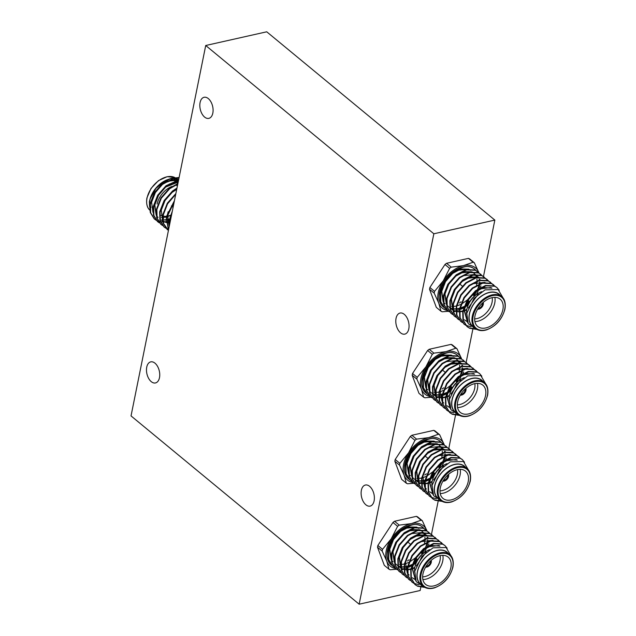<?xml version="1.0" encoding="UTF-8"?>
<svg xmlns="http://www.w3.org/2000/svg" width="636" height="636" viewBox="0 0 636 636"><rect width="100%" height="100%" fill="white"/><g stroke="black" fill="none" stroke-linecap="round" stroke-linejoin="round"><path stroke-width="0.95" d="M161.075 215.373A17.681 11.384 129.5 0 0 162.681 216.009M163.802 216.24A17.681 11.384 129.5 0 0 166.29 216.296M167.618 216.105A17.681 11.384 129.5 0 0 170.559 215.222M151.034 207.217A17.681 11.384 -50.5 0 1 150.168 206.104M149.802 205.468A17.681 11.384 -50.5 0 1 149.476 204.784M149.691 206.787A20.63 13.284 -50.5 0 1 149.85 200.475A20.63 13.284 -50.5 0 1 151.885 194.552M159.922 184.273A20.63 13.284 -50.5 0 1 168.397 179.511M171.927 213.132L169.74 220.143L169.43 225.486M172.332 211.088L169.343 219.81L169.2 226.647M174.232 201.668L166.521 217.488L168.516 230.009M174.447 200.626L166.123 217.154L168.484 230.192M175.711 194.354L167.594 203.774L163.309 214.833L163.547 223.451L168.429 230.478M175.87 193.575L167.347 203.194L162.903 214.499L163.142 223.117L167.3 229.62M176.856 188.669L172.905 191.364L164.533 200.865L160.089 212.17L160.328 220.795L164.279 227.131L165.781 228.181M176.983 188.041L172.499 191.039L164.128 200.539L159.684 211.844L159.922 220.461L163.873 226.806L165.614 227.974M177.778 184.082L169.685 188.709L161.313 198.209L156.869 209.514L157.108 218.14L161.059 224.476L162.562 225.526M177.881 183.573L169.279 188.375L160.908 197.876L156.464 209.18L156.702 217.806L160.86 224.309M178.517 180.441L166.465 186.054L158.094 195.554L153.65 206.859L153.888 215.485L157.839 221.821L159.342 222.862M178.597 180.052L166.06 185.72L157.688 195.22L153.244 206.525L153.483 215.151L157.442 221.487L159.175 222.664M165.845 228.101L167.602 228.841M167.872 228.92L168.691 229.143M179.058 177.762L163.245 183.399L154.874 192.899L150.43 204.204L150.668 212.822L154.62 219.166L156.122 220.207M156.353 220.342L158.086 221.105M158.348 221.201L160.312 221.678M160.614 221.725L162.856 221.877M164.398 221.805L165.773 221.622M166.163 221.559L167.252 221.328M167.586 221.241L169.192 220.764M169.669 220.605L170.249 220.382M179.106 177.5L171.148 178.358L162.84 183.065L154.469 192.565L150.024 203.87L150.263 212.496L154.222 218.832L155.955 220.008M149.699 200.507A20.821 13.412 -50.5 0 1 150.12 198.774M150.287 212.559L149.325 201.739L150.263 198.289A20.821 13.412 -50.5 0 1 164.557 180.966L170.265 178.684M164.859 180.807A20.821 13.412 -50.5 0 1 169.216 179.129M171.497 178.708A20.821 13.412 -50.5 0 1 177.953 179.797M149.953 199.291L155.892 188.415L165.161 180.648M172.746 178.319L178.692 179.551M173.103 207.288L171.426 205.905A4.619 2.973 -50.5 0 1 171.41 205.929M200.086 102.571A10.804 6.36 77.3 0 1 204.092 97.292A10.804 6.36 77.3 0 1 210.961 101.895A10.804 6.36 77.3 0 1 212.829 113.089A10.804 6.36 77.3 0 1 208.823 118.376A10.804 6.36 77.3 0 1 201.954 113.764A10.804 6.36 77.3 0 1 200.086 102.571M146.733 367.155A10.804 6.36 77.3 0 1 150.74 361.868A10.804 6.36 77.3 0 1 157.617 366.479A10.804 6.36 77.3 0 1 159.485 377.673A10.804 6.36 77.3 0 1 155.478 382.952A10.804 6.36 77.3 0 1 148.609 378.348A10.804 6.36 77.3 0 1 146.733 367.155M361.375 490.308A10.804 6.36 77.3 0 1 365.382 485.03A10.804 6.36 77.3 0 1 372.251 489.633A10.804 6.36 77.3 0 1 374.119 500.826A10.804 6.36 77.3 0 1 370.12 506.113A10.804 6.36 77.3 0 1 363.243 501.502A10.804 6.36 77.3 0 1 361.375 490.308M396.053 318.326A10.804 6.36 77.3 0 1 400.06 313.047A10.804 6.36 77.3 0 1 406.929 317.65A10.804 6.36 77.3 0 1 408.797 328.852A10.804 6.36 77.3 0 1 404.79 334.131A10.804 6.36 77.3 0 1 397.921 329.528A10.804 6.36 77.3 0 1 396.053 318.326M386.243 550.577A26.1 16.814 129.5 0 0 386.752 561.119L382.18 551.102A29.558 19.04 -50.5 0 1 382.339 550.22A29.558 19.04 -50.5 0 1 382.538 549.329L391.251 538.795A26.1 16.814 129.5 0 0 386.243 550.577M426.184 566.199A3.633 2.337 129.5 0 0 430.389 562.383A3.633 2.337 129.5 0 0 430.381 561.111M410.228 544.042L407.938 542.15A3.633 2.337 129.5 0 0 407.517 541.904M414.64 572.122A17.681 11.384 -50.5 0 1 414.855 567.217A17.681 11.384 -50.5 0 1 415.332 565.332A17.681 11.384 -50.5 0 1 427.472 550.625A17.681 11.384 -50.5 0 1 429.69 549.615M442.839 555.339A17.681 11.384 -50.5 0 1 442.743 560.952A17.681 11.384 -50.5 0 1 422.876 579.523M422.638 576.852A15.717 10.12 129.5 0 0 440.04 560.34A15.717 10.12 129.5 0 0 440.168 555.61M427.472 550.625L426.462 551.166A15.717 10.12 129.5 0 0 415.674 564.235L415.332 565.332M450.86 567.646A17.681 11.384 129.5 0 0 448.165 557.144A17.681 11.384 129.5 0 0 433.744 558.424A17.681 11.384 129.5 0 0 422.964 573.91A17.681 11.384 129.5 0 0 425.659 584.412A17.681 11.384 129.5 0 0 440.08 583.133A17.681 11.384 129.5 0 0 450.86 567.646M417.478 571.82A20.63 13.284 129.5 0 0 420.619 584.079L423.433 586.4A20.63 13.284 -50.5 0 1 420.293 574.141A20.63 13.284 -50.5 0 1 432.87 556.071A20.63 13.284 -50.5 0 1 449.7 554.584L446.877 552.255A20.63 13.284 129.5 0 0 430.055 553.749A20.63 13.284 129.5 0 0 417.478 571.82M392.563 566.008L388.405 559.505L388.167 550.879C390.909 539.535 397.293 531.291 407.342 526.147A24.558 15.813 129.5 0 0 389.129 544.941A24.558 15.813 129.5 0 0 391.204 564.887A24.558 15.813 129.5 0 0 391.792 565.34M428.918 543.844L428.513 545.41M416.119 562.947L412.923 565.158M411.572 565.929L408.821 567.225M407.334 567.781L405.728 568.25M403.916 568.64L403.367 568.719M394.272 567.225L392.762 566.175L388.811 559.839L388.572 551.213C390.711 534.884 411.643 519.405 421.175 526.107A24.558 15.813 129.5 0 0 407.342 526.147M395.783 568.663L391.625 562.16L391.386 553.543L395.831 542.238L404.202 532.737L414.187 527.522L423.035 527.944L425.428 529.47M397.484 569.88L395.982 568.83L392.03 562.494L391.792 553.869L396.236 542.564L404.607 533.063L414.593 527.856L423.441 528.278L426.931 530.933M399.003 571.319L394.845 564.816L394.606 556.198L399.05 544.893L407.422 535.393L417.407 530.178L426.255 530.599L429.912 533.461M400.704 572.535L399.201 571.494L395.25 565.15L395.012 556.532L399.456 545.227L407.827 535.727L417.812 530.511L426.661 530.933L430.151 533.588M402.222 573.982L398.064 567.479L397.826 558.853L402.27 547.548L410.641 538.048L420.627 532.841L429.475 533.254L433.132 536.124M403.924 575.19L402.421 574.149L398.47 567.805L398.231 559.187L402.675 547.882L411.047 538.382L421.024 533.167L429.88 533.588L433.37 536.243M405.442 576.637L401.284 570.134L401.046 561.509L405.49 550.204L413.861 540.703L423.846 535.496L432.695 535.91L436.352 538.779M407.143 577.846L405.641 576.804L401.69 570.468L401.451 561.842L405.895 550.538L414.267 541.037L424.244 535.83L433.092 536.243L436.582 538.899M408.662 579.293L404.504 572.79L404.265 564.164L408.71 552.859L417.081 543.359L427.066 538.151L435.914 538.573L439.571 541.435M410.363 580.509L408.861 579.46L404.909 573.123L404.663 564.498L409.107 553.193L417.478 543.693L427.464 538.485L436.312 538.899L439.802 541.562M411.882 581.948L407.724 575.445L407.485 566.827L411.929 555.522L420.301 546.022L430.286 540.807L439.134 541.228L441.527 542.754M419.045 584.786L413.813 583.292M413.583 583.164L412.08 582.115L408.121 575.779L407.883 567.153L412.327 555.848L420.698 546.348L430.683 541.141L439.532 541.562L443.022 544.217M424.411 587.108L417.256 585.939L414.895 584.444L410.943 578.1L410.705 569.482L415.149 558.177L423.52 548.677L433.498 543.462L442.354 543.883L444.747 545.41M424.975 587.426L417.661 586.265L415.3 584.778L411.341 578.434L411.102 569.816L415.547 558.511L423.918 549.011L433.903 543.796L442.751 544.217L444.946 545.577L447.18 548.232M448.285 553.415A20.821 13.412 129.5 0 0 431.144 552.907A20.821 13.412 129.5 0 0 417.327 571.859A20.821 13.412 129.5 0 0 422.018 585.231M451.234 556.214L446.098 547.509L433.037 547.827L421.97 556.373L414.759 571.279L416.222 581.662L423.735 586.638M425.627 567.113A4.619 2.973 129.5 0 0 431.28 562.303A4.619 2.973 129.5 0 0 431.176 560.395M425.667 567.042A4.619 2.973 129.5 0 0 431.168 562.208A4.619 2.973 129.5 0 0 431.113 560.443M403.582 464.59A26.1 16.814 129.5 0 0 404.091 475.132L399.519 465.115A29.558 19.04 -50.5 0 1 399.678 464.224A29.558 19.04 -50.5 0 1 399.877 463.334L408.59 452.808A26.1 16.814 129.5 0 0 403.582 464.59M443.523 480.212A3.633 2.337 129.5 0 0 447.728 476.396A3.633 2.337 129.5 0 0 447.72 475.124M427.567 458.055L425.277 456.163A3.633 2.337 129.5 0 0 424.856 455.917M431.979 486.135A17.681 11.384 -50.5 0 1 432.194 481.221A17.681 11.384 -50.5 0 1 432.671 479.345A17.681 11.384 -50.5 0 1 444.81 464.638A17.681 11.384 -50.5 0 1 447.029 463.628M460.178 469.344A17.681 11.384 -50.5 0 1 460.082 474.957A17.681 11.384 -50.5 0 1 440.215 493.536M439.977 490.865A15.717 10.12 129.5 0 0 457.379 474.353A15.717 10.12 129.5 0 0 457.507 469.622M444.81 464.638L443.801 465.17A15.717 10.12 129.5 0 0 433.013 478.248L432.671 479.345M468.199 481.659A17.681 11.384 129.5 0 0 465.504 471.157A17.681 11.384 129.5 0 0 451.083 472.429A17.681 11.384 129.5 0 0 440.303 487.923A17.681 11.384 129.5 0 0 442.998 498.425A17.681 11.384 129.5 0 0 457.419 497.145A17.681 11.384 129.5 0 0 468.199 481.659M434.817 485.832A20.63 13.284 129.5 0 0 437.958 498.091L440.772 500.413A20.63 13.284 -50.5 0 1 437.632 488.154A20.63 13.284 -50.5 0 1 450.208 470.084A20.63 13.284 -50.5 0 1 467.031 468.589L464.216 466.268A20.63 13.284 129.5 0 0 447.394 467.762A20.63 13.284 129.5 0 0 434.817 485.832M409.902 480.021L405.744 473.518L405.506 464.892C408.248 453.548 414.632 445.295 424.673 440.16A24.558 15.813 129.5 0 0 406.468 458.946A24.558 15.813 129.5 0 0 408.543 478.9A24.558 15.813 129.5 0 0 409.131 479.345M446.257 457.856L445.852 459.415M433.458 476.96L430.262 479.17M428.91 479.942L426.16 481.237M424.673 481.786L423.067 482.263M421.255 482.652L420.698 482.732M411.603 481.229L410.101 480.188L406.15 473.852L405.911 465.226C408.05 448.897 428.982 433.418 438.506 440.12A24.558 15.813 129.5 0 0 424.673 440.16M413.122 482.676L408.964 476.173L408.725 467.547L413.169 456.243L421.541 446.742L431.526 441.535L440.374 441.956L442.767 443.483M414.823 483.893L413.32 482.843L409.369 476.507L409.131 467.881L413.575 456.576L421.946 447.076L431.931 441.869L440.78 442.282L444.27 444.938M416.342 485.332L412.184 478.828L411.945 470.211L416.389 458.906L424.761 449.406L434.746 444.19L443.594 444.612L447.251 447.474M418.043 486.548L416.54 485.499L412.589 479.162L412.351 470.537L416.795 459.232L425.166 449.732L435.151 444.524L444 444.938L447.49 447.601M419.561 487.987L415.403 481.484L415.165 472.866L419.609 461.561L427.98 452.061L437.966 446.846L446.814 447.267L450.471 450.129M421.263 489.203L419.76 488.162L415.809 481.818L415.57 473.2L420.014 461.895L428.386 452.395L438.363 447.18L447.219 447.601L450.701 450.256M422.781 490.65L418.623 484.147L418.385 475.521L422.829 464.216L431.2 454.716L441.185 449.509L450.034 449.922L453.691 452.792M424.482 491.859L422.98 490.817L419.029 484.473L418.79 475.855L423.234 464.55L431.606 455.05L441.583 449.835L450.431 450.256L453.921 452.912M426.001 493.305L421.843 486.802L421.604 478.177L426.048 466.872L434.42 457.371L444.405 452.164L453.253 452.578L456.91 455.448M427.702 494.514L426.2 493.472L422.24 487.136L422.002 478.51L426.446 467.206L434.817 457.705L444.803 452.498L453.651 452.912L457.141 455.567M429.221 495.961L425.063 489.458L424.824 480.832L429.268 469.527L437.64 460.027L447.625 454.82L456.473 455.241L458.866 456.767M436.383 498.799L431.152 497.304M430.922 497.177L429.419 496.128L425.46 489.792L425.222 481.166L429.666 469.861L438.037 460.361L448.022 455.153L456.871 455.567L460.361 458.23M441.75 501.112L434.595 499.944L432.234 498.457L428.282 492.113L428.044 483.495L432.488 472.19L440.859 462.69L450.837 457.475L459.685 457.896L462.086 459.423M442.306 501.438L435 500.278L432.639 498.783L428.68 492.447L428.441 483.821L432.885 472.516L441.257 463.016L451.242 457.809L460.09 458.23L462.285 459.582L464.518 462.237M465.624 467.428A20.821 13.412 129.5 0 0 448.483 466.919A20.821 13.412 129.5 0 0 434.666 485.864A20.821 13.412 129.5 0 0 439.357 499.244M468.573 470.219L463.437 461.521L450.375 461.839L439.309 470.386L432.098 485.292L433.561 495.675L441.074 500.651M442.966 481.126A4.619 2.973 129.5 0 0 448.618 476.316A4.619 2.973 129.5 0 0 448.515 474.4M443.006 481.055A4.619 2.973 129.5 0 0 448.507 476.221A4.619 2.973 129.5 0 0 448.452 474.456M420.921 378.595A26.1 16.814 129.5 0 0 421.43 389.145L416.85 379.12A29.558 19.04 -50.5 0 1 417.017 378.237A29.558 19.04 -50.5 0 1 417.208 377.347L425.929 366.813A26.1 16.814 129.5 0 0 420.921 378.595M460.862 394.225A3.633 2.337 129.5 0 0 465.067 390.409A3.633 2.337 129.5 0 0 465.059 389.137M444.906 372.06L442.616 370.168A3.633 2.337 129.5 0 0 442.195 369.929M449.318 400.147A17.681 11.384 -50.5 0 1 449.533 395.234A17.681 11.384 -50.5 0 1 450.01 393.35A17.681 11.384 -50.5 0 1 462.149 378.643A17.681 11.384 -50.5 0 1 464.367 377.641M477.517 383.357A17.681 11.384 -50.5 0 1 477.421 388.97A17.681 11.384 -50.5 0 1 457.554 407.549M457.316 404.87A15.717 10.12 129.5 0 0 474.71 388.365A15.717 10.12 129.5 0 0 474.846 383.635M462.149 378.643L461.14 379.183A15.717 10.12 129.5 0 0 450.352 392.261L450.01 393.35M485.538 395.664A17.681 11.384 129.5 0 0 482.843 385.162A17.681 11.384 129.5 0 0 468.422 386.442A17.681 11.384 129.5 0 0 457.642 401.928A17.681 11.384 129.5 0 0 460.337 412.43A17.681 11.384 129.5 0 0 474.758 411.158A17.681 11.384 129.5 0 0 485.538 395.664M452.156 399.845A20.63 13.284 129.5 0 0 455.297 412.096L458.111 414.426A20.63 13.284 -50.5 0 1 454.971 402.167A20.63 13.284 -50.5 0 1 467.547 384.096A20.63 13.284 -50.5 0 1 484.37 382.602L481.555 380.28A20.63 13.284 129.5 0 0 464.733 381.767A20.63 13.284 129.5 0 0 452.156 399.845M427.241 394.034L423.083 387.531L422.845 378.905C425.579 367.552 431.971 359.308 442.012 354.173A24.558 15.813 129.5 0 0 423.807 372.958A24.558 15.813 129.5 0 0 425.882 392.913A24.558 15.813 129.5 0 0 426.462 393.358M463.596 371.869L463.191 373.427M450.797 390.973L447.601 393.183M446.249 393.946L443.499 395.25M442.012 395.799L440.406 396.276M438.586 396.657L438.037 396.745M428.942 395.242L427.44 394.201L423.489 387.857L423.25 379.239C425.389 362.902 446.321 347.431 455.845 354.125A24.558 15.813 129.5 0 0 442.012 354.173M430.461 396.689L426.303 390.186L426.064 381.56L430.508 370.255L438.88 360.755L448.865 355.548L457.713 355.961L460.106 357.488M432.162 397.898L430.659 396.856L426.708 390.52L426.47 381.894L430.914 370.589L439.285 361.089L449.27 355.882L458.119 356.295L461.609 358.95M433.68 399.344L429.523 392.841L429.284 384.216L433.728 372.911L442.1 363.41L452.085 358.203L460.933 358.617L464.59 361.487M435.382 400.561L433.879 399.511L429.928 393.175L429.69 384.549L434.134 373.245L442.505 363.744L452.482 358.537L461.339 358.95L464.821 361.606M436.9 402L432.742 395.497L432.504 386.879L436.948 375.574L445.319 366.074L455.304 360.858L464.153 361.28L467.81 364.142M438.602 403.216L437.099 402.167L433.148 395.831L432.909 387.205L437.353 375.9L445.725 366.4L455.702 361.192L464.55 361.606L468.04 364.269M440.12 404.655L435.962 398.152L435.724 389.534L440.168 378.229L448.539 368.729L458.524 363.514L467.373 363.935L469.766 365.462M441.821 405.871L440.319 404.83L436.36 398.486L436.121 389.868L440.565 378.563L448.937 369.063L458.922 363.848L467.77 364.269L471.26 366.924M443.34 407.318L439.182 400.815L438.943 392.189L443.387 380.885L451.759 371.384L461.744 366.177L470.592 366.59L474.241 369.452M445.041 408.527L443.538 407.485L439.579 401.141L439.341 392.523L443.785 381.218L452.156 371.718L462.141 366.503L470.99 366.924L474.48 369.58M446.559 409.974L442.402 403.47L442.163 394.845L446.607 383.54L454.978 374.04L464.956 368.832L473.812 369.246L476.205 370.772M453.722 412.812L448.491 411.317M448.261 411.182L446.758 410.14L442.799 403.804L442.561 395.179L447.005 383.874L455.376 374.373L465.361 369.166L474.21 369.58L477.7 372.235M459.089 415.125L451.934 413.957L449.573 412.462L445.621 406.126L445.383 397.5L449.827 386.195L458.198 376.695L468.175 371.488L477.024 371.909L479.425 373.435M459.645 415.443L452.339 414.29L449.978 412.796L446.019 406.46L445.78 397.834L450.224 386.529L458.596 377.029L468.581 371.822L477.429 372.235L479.623 373.594L481.85 376.25M482.963 381.441A20.821 13.412 129.5 0 0 465.822 380.924A20.821 13.412 129.5 0 0 451.997 399.877A20.821 13.412 129.5 0 0 456.696 413.257M485.912 384.231L480.776 375.526L467.714 375.852L456.648 384.39L449.437 399.305L450.9 409.679L458.413 414.664M460.305 395.131A4.619 2.973 129.5 0 0 465.957 390.329A4.619 2.973 129.5 0 0 465.846 388.413M460.345 395.059A4.619 2.973 129.5 0 0 465.846 390.234A4.619 2.973 129.5 0 0 465.791 388.469M438.26 292.608A26.1 16.814 129.5 0 0 438.768 303.149L434.189 293.132A29.558 19.04 -50.5 0 1 434.356 292.25A29.558 19.04 -50.5 0 1 434.547 291.36L443.268 280.826A26.1 16.814 129.5 0 0 438.26 292.608M478.2 308.229A3.633 2.337 129.5 0 0 482.406 304.421A3.633 2.337 129.5 0 0 482.398 303.141M462.245 286.073L459.955 284.181A3.633 2.337 129.5 0 0 459.534 283.934M466.657 314.16A17.681 11.384 -50.5 0 1 466.872 309.247A17.681 11.384 -50.5 0 1 467.349 307.363A17.681 11.384 -50.5 0 1 479.488 292.655A17.681 11.384 -50.5 0 1 481.698 291.646M494.856 297.37A17.681 11.384 -50.5 0 1 494.76 302.982A17.681 11.384 -50.5 0 1 474.885 321.554M474.655 318.882A15.717 10.12 129.5 0 0 492.049 302.37A15.717 10.12 129.5 0 0 492.185 297.648M479.488 292.655L478.479 293.196A15.717 10.12 129.5 0 0 467.691 306.266L467.349 307.363M502.869 309.676A17.681 11.384 129.5 0 0 500.182 299.174A17.681 11.384 129.5 0 0 485.761 300.454A17.681 11.384 129.5 0 0 474.981 315.941A17.681 11.384 129.5 0 0 477.676 326.443A17.681 11.384 129.5 0 0 492.097 325.163A17.681 11.384 129.5 0 0 502.869 309.676M469.487 313.858A20.63 13.284 129.5 0 0 472.635 326.109L475.45 328.43A20.63 13.284 -50.5 0 1 472.31 316.179A20.63 13.284 -50.5 0 1 484.886 298.101A20.63 13.284 -50.5 0 1 501.709 296.615L498.894 294.293A20.63 13.284 129.5 0 0 482.072 295.78A20.63 13.284 129.5 0 0 469.487 313.858M444.58 308.039L440.422 301.536L440.184 292.918C442.918 281.565 449.31 273.321 459.351 268.185A24.558 15.813 129.5 0 0 441.146 286.971A24.558 15.813 129.5 0 0 443.22 306.918A24.558 15.813 129.5 0 0 443.801 307.371M480.935 285.874L480.522 287.44M468.136 304.986L464.932 307.188M463.588 307.959L460.838 309.255M459.351 309.812L457.745 310.288M455.925 310.67L455.376 310.758M446.281 309.255L444.779 308.214L440.828 301.869L440.589 293.252C442.728 276.914 463.66 261.444 473.184 268.138A24.558 15.813 129.5 0 0 459.351 268.185M447.8 310.702L443.642 304.199L443.403 295.573L447.847 284.268L456.219 274.768L466.204 269.561L475.052 269.974L477.445 271.5M449.501 311.91L447.998 310.869L444.047 304.525L443.809 295.907L448.253 284.602L456.624 275.102L466.601 269.887L475.458 270.308L478.948 272.963M451.019 313.357L446.862 306.854L446.623 298.228L451.067 286.923L459.438 277.423L469.424 272.216L478.272 272.629L481.929 275.499M452.721 314.566L451.218 313.524L447.267 307.188L447.029 298.562L451.473 287.257L459.844 277.757L469.821 272.55L478.67 272.963L482.16 275.619M454.239 316.012L450.081 309.509L449.843 300.884L454.287 289.579L462.658 280.079L472.643 274.871L481.492 275.285L485.149 278.155M455.94 317.229L454.438 316.179L450.487 309.843L450.24 301.218L454.684 289.913L463.056 280.412L473.041 275.205L481.889 275.619L485.379 278.274M457.459 318.668L453.301 312.165L453.063 303.547L457.507 292.242L465.878 282.742L475.863 277.527L484.712 277.948L487.104 279.474M459.16 319.884L457.658 318.835L453.699 312.499L453.46 303.873L457.904 292.568L466.275 283.068L476.261 277.86L485.109 278.274L488.599 280.937M460.679 321.323L456.521 314.82L456.282 306.202L460.726 294.897L469.098 285.397L479.075 280.182L487.931 280.603L491.58 283.465M462.38 322.539L460.877 321.498L456.918 315.154L456.68 306.536L461.124 295.231L469.495 285.731L479.48 280.516L488.329 280.937L491.819 283.592M463.898 323.986L459.741 317.483L459.502 308.858L463.946 297.553L472.317 288.052L482.295 282.845L491.143 283.259L493.544 284.785M471.061 326.817L465.83 325.322M465.6 325.195L464.097 324.153L460.138 317.809L459.9 309.191L464.344 297.887L472.715 288.386L482.7 283.171L491.548 283.592L495.039 286.248M476.428 329.138L469.273 327.969L466.911 326.475L462.96 320.139L462.714 311.513L467.158 300.208L475.529 290.708L485.514 285.5L494.363 285.914L496.764 287.44M476.984 329.456L469.67 328.303L467.309 326.809L463.358 320.472L463.119 311.847L467.563 300.542L475.935 291.042L485.92 285.834L494.768 286.248L496.962 287.607L499.188 290.262M500.301 295.446A20.821 13.412 129.5 0 0 483.161 294.937A20.821 13.412 129.5 0 0 469.336 313.89A20.821 13.412 129.5 0 0 474.035 327.27M503.251 298.244L498.115 289.539L485.053 289.865L473.979 298.403L466.776 313.317L468.239 323.692L475.752 328.677M477.644 309.144A4.619 2.973 129.5 0 0 483.296 304.342A4.619 2.973 129.5 0 0 483.185 302.426M477.684 309.072A4.619 2.973 129.5 0 0 483.185 304.247A4.619 2.973 129.5 0 0 483.129 302.482M466.848 302.386A24.558 15.813 129.5 0 0 468.597 300.749M473.224 295.136A24.558 15.813 129.5 0 0 475.052 292.139M475.792 270.34A24.558 15.813 129.5 0 0 474.48 269.052A24.558 15.813 129.5 0 0 473.184 268.138M465.87 304.525A26.1 16.814 129.5 0 0 469.376 301.385M477.119 290.604L474.003 295.78A26.1 16.814 129.5 0 0 474.432 295.144A26.1 16.814 129.5 0 0 476.921 290.739M477.628 289.173A26.1 16.814 129.5 0 0 478.964 285.341M479.337 283.831A26.1 16.814 129.5 0 0 479.711 281.788M479.886 279.999A26.1 16.814 129.5 0 0 479.918 279.339M478.995 272.995A26.1 16.814 129.5 0 0 478.932 272.82A26.1 16.814 129.5 0 0 463.35 265.657A26.1 16.814 129.5 0 0 443.268 280.826L449.636 268.352A29.558 19.04 -50.5 0 1 451.234 267.144L463.35 265.657L473.12 262.231A29.558 19.04 -50.5 0 1 474.353 262.803L478.995 272.995M448.539 311.29L442.227 311.791A29.558 19.04 -50.5 0 1 440.994 311.227L438.768 303.149A26.1 16.814 129.5 0 0 447.617 310.551M474.456 269.028L475.728 270.308M443.061 306.6L442.441 306.21M474.249 268.861L475.49 270.181M467.961 322.746L464.304 309.891L468.072 300.184L475.195 292.027L483.702 287.536L491.827 288.156M467.277 321.601L466.49 321.244M466.26 321.116L464.741 320.091M452.792 309.382L451.433 299.262L455.193 289.555L462.316 281.398L470.616 276.962L478.065 277.105M466.745 309.955L464.153 310.964M463.7 311.099L463.239 311.227M462.746 311.354L460.83 311.696M460.456 311.735L459.59 311.799M459.16 311.815L458.055 311.783M457.737 311.759L456.354 311.56M455.964 311.473L453.619 310.614M452.888 310.201L451.862 309.462M468.374 304.382L465.155 306.473M463.859 307.14L460.933 308.301M460.48 308.444L460.019 308.571M459.526 308.691L457.61 309.04M457.236 309.08L456.37 309.144M455.948 309.16L453.134 308.905M452.18 308.667L450.399 307.959M449.676 307.546L448.642 306.806M446.353 304.072L444.993 293.951L448.754 284.244L455.877 276.08L464.177 271.644L471.626 271.795M473.788 273.067L475.06 274.394M475.331 274.776L476.165 276.326M476.277 276.596L476.539 277.368M476.905 279.101L477.032 280.818M476.984 282.297L476.523 285.206M467.317 299.954L461.935 303.817M460.639 304.485L457.713 305.646M456.306 306.035L454.39 306.385M452.729 306.496L451.616 306.473M443.133 301.416L441.774 291.288L445.534 281.589L452.665 273.424L460.965 268.988L468.406 269.139M469.074 269.441L470.568 270.411M468.239 308.031L478.193 294.206M467.555 322.412L463.906 309.557L464.765 306.107M478.677 289.078L490.825 287.528L491.97 288.148M467.214 321.395L466.331 321.029M466.093 320.91L464.336 319.757M472.238 283.767L484.767 282.392M485.332 282.71L486.262 283.362M454.684 311.783L453.269 310.344M452.832 309.756L451.027 298.928L451.886 295.486M465.798 278.449L478.328 277.073M478.892 277.391L479.822 278.051M466.84 309.382L464.216 310.479M463.747 310.63L463.334 310.758M462.833 310.893L460.814 311.314M460.432 311.362L459.613 311.441M459.184 311.465L457.976 311.473M457.65 311.449L456.338 311.298M455.948 311.227L453.452 310.4M452.88 310.098L451.465 309.128M462.579 275.793L475.108 274.418M475.672 274.736L478.145 277.097M479.194 279.204L479.465 280.094M479.767 281.788L479.846 283.632M479.798 284.618L479.17 288.195M478.749 289.595L476.587 294.349M468.827 303.388L465.393 305.773M464.089 306.496L460.997 307.816M459.613 308.237L457.594 308.659M455.964 308.81L454.756 308.81M452.729 308.571L452.323 308.484M448.245 306.473L446.83 305.034M446.393 304.445L444.588 293.617L445.454 290.167M459.367 273.138L471.888 271.763M472.461 272.081L473.383 272.741M445.025 303.817L443.61 302.378M443.173 301.79L441.368 290.962L442.235 287.512M456.147 270.483L468.668 269.108M469.241 269.418L470.163 270.077M469.575 301.551L465.95 305.439M473.12 262.231L468.446 258.375A29.558 19.04 -50.5 0 1 469.686 258.947L474.353 262.803M449.636 268.352L444.969 264.497A29.558 19.04 -50.5 0 1 446.559 263.296L451.234 267.144M434.189 293.132L429.523 289.277A29.558 19.04 -50.5 0 1 429.88 287.504L434.547 291.36M429.523 289.277L436.32 307.371L440.994 311.227M461.044 301.822A29.558 19.04 -50.5 0 1 459.446 303.022M429.88 287.504L444.969 264.497M446.559 263.296L468.446 258.375M449.509 388.373A24.558 15.813 129.5 0 0 451.266 386.736M455.893 381.131A24.558 15.813 129.5 0 0 457.713 378.126M458.453 356.327A24.558 15.813 129.5 0 0 457.141 355.039A24.558 15.813 129.5 0 0 455.845 354.125M448.531 390.512A26.1 16.814 129.5 0 0 452.037 387.372M459.78 376.591L456.664 381.767A26.1 16.814 129.5 0 0 457.093 381.131A26.1 16.814 129.5 0 0 459.582 376.735M460.289 375.161A26.1 16.814 129.5 0 0 461.625 371.337M461.998 369.826A26.1 16.814 129.5 0 0 462.372 367.783M462.547 365.986A26.1 16.814 129.5 0 0 462.579 365.326M461.657 358.982A26.1 16.814 129.5 0 0 461.593 358.807A26.1 16.814 129.5 0 0 446.011 351.652A26.1 16.814 129.5 0 0 425.929 366.813L432.297 354.339A29.558 19.04 -50.5 0 1 433.895 353.139L446.011 351.652L455.781 348.218A29.558 19.04 -50.5 0 1 457.014 348.79L461.657 358.982M431.2 397.277L424.888 397.786A29.558 19.04 -50.5 0 1 423.656 397.214L421.43 389.145A26.1 16.814 129.5 0 0 430.278 396.538M457.117 355.015L458.389 356.295M425.73 392.587L425.102 392.197M456.91 354.848L458.151 356.168M450.264 408.423L446.965 395.878L450.733 386.171L457.856 378.015L466.363 373.523L474.488 374.143M449.938 407.589L449.159 407.231M448.921 407.104L447.402 406.078M435.453 395.377L434.094 385.249L437.854 375.55L444.977 367.385L453.277 362.949L460.726 363.1M449.406 395.942L446.814 396.951M446.361 397.087L445.9 397.214M445.407 397.341L443.491 397.683M443.117 397.731L442.251 397.786M441.829 397.802L440.716 397.77M440.398 397.746L439.015 397.548M438.625 397.46L436.28 396.602M435.557 396.188L434.523 395.449M451.043 390.369L447.816 392.46M446.52 393.127L443.594 394.296M443.141 394.431L442.68 394.559M442.187 394.686L440.271 395.028M439.897 395.067L439.031 395.131M438.609 395.147L437.496 395.115M437.178 395.091L435.795 394.892M434.841 394.654L433.06 393.946M432.337 393.533L431.311 392.794M429.014 390.059L427.654 379.938L431.415 370.231L438.546 362.075L446.838 357.639L454.287 357.782M456.449 359.062L457.721 360.381M457.992 360.763L458.826 362.313M458.938 362.584L459.2 363.355M459.566 365.096L459.693 366.813M459.645 368.284L459.184 371.193M449.986 385.941L444.604 389.804M443.3 390.472L440.374 391.633M438.967 392.022L437.051 392.372M435.39 392.492L434.277 392.46M425.794 387.404L424.435 377.283L428.203 367.576L435.326 359.412L443.626 354.975L451.067 355.127M451.735 355.429L453.23 356.399M450.9 394.018L460.854 380.193M450.272 408.447L446.567 395.544L447.426 392.102M461.339 375.065L473.494 373.515L474.631 374.135M449.875 407.39L448.992 407.016M448.754 406.897L446.997 405.744M443.785 403.089L442.37 401.65M441.933 401.062L440.128 390.234L440.987 386.783M454.899 369.755L467.428 368.379M467.993 368.697L468.923 369.357M437.345 397.778L435.93 396.339M435.493 395.751L433.688 384.923L434.547 381.473M448.46 364.436L460.989 363.069M461.553 363.379L462.483 364.038M449.501 395.369L446.877 396.466M446.408 396.618L445.995 396.745M445.494 396.88L443.475 397.301M443.093 397.357L442.274 397.436M441.845 397.46L440.637 397.46M440.311 397.444L438.999 397.285M438.609 397.214L436.113 396.387M435.541 396.085L434.126 395.115M445.248 361.781L457.769 360.405M458.341 360.723L460.806 363.084M461.855 365.191L462.126 366.082M462.428 367.775L462.507 369.619M462.459 370.605L461.831 374.183M461.41 375.582L459.248 380.336M451.496 389.375L448.054 391.76M446.75 392.484L443.658 393.811M442.274 394.225L440.255 394.646M438.625 394.797L437.417 394.805M435.39 394.559L434.984 394.471M430.906 392.46L429.491 391.021M429.054 390.432L427.249 379.605L428.115 376.154M442.028 359.125L454.549 357.75M455.122 358.068L456.044 358.728M427.686 389.804L426.271 388.365M425.842 387.777L424.029 376.949L424.896 373.499M438.808 356.47L451.329 355.095M451.902 355.413L452.824 356.073M452.236 387.539L448.611 391.426M455.781 348.218L451.107 344.37A29.558 19.04 -50.5 0 1 452.347 344.935L457.014 348.79M432.297 354.339L427.63 350.484A29.558 19.04 -50.5 0 1 429.221 349.283L433.895 353.139M416.85 379.12L412.184 375.272A29.558 19.04 -50.5 0 1 412.541 373.491L417.208 377.347M412.184 375.272L418.981 393.358L423.656 397.214M443.705 387.809A29.558 19.04 -50.5 0 1 442.107 389.017M412.541 373.491L427.63 350.484M429.221 349.283L451.107 344.37M432.17 474.369A24.558 15.813 129.5 0 0 433.927 472.723M438.554 467.118A24.558 15.813 129.5 0 0 440.374 464.121M441.114 442.322A24.558 15.813 129.5 0 0 439.802 441.026A24.558 15.813 129.5 0 0 438.506 440.12M431.192 476.499A26.1 16.814 129.5 0 0 434.698 473.367M442.441 462.579L439.325 467.762A26.1 16.814 129.5 0 0 439.754 467.118A26.1 16.814 129.5 0 0 442.243 462.722M442.95 461.148A26.1 16.814 129.5 0 0 444.286 457.324M444.667 455.813A26.1 16.814 129.5 0 0 445.033 453.77M445.208 451.973A26.1 16.814 129.5 0 0 445.24 451.322M444.318 444.969A26.1 16.814 129.5 0 0 444.254 444.795A26.1 16.814 129.5 0 0 428.672 437.64A26.1 16.814 129.5 0 0 408.59 452.808L414.958 440.327A29.558 19.04 -50.5 0 1 416.556 439.126L428.672 437.64L438.442 434.213A29.558 19.04 -50.5 0 1 439.675 434.778L444.318 444.969M413.861 483.265L407.557 483.773A29.558 19.04 -50.5 0 1 406.317 483.201L404.091 475.132A26.1 16.814 129.5 0 0 412.939 482.533L413.32 482.843M439.778 441.002L441.05 442.282M408.392 478.574L407.763 478.185M439.571 440.835L440.812 442.163M432.925 494.418L429.626 481.865L433.394 472.166L440.517 464.002L449.024 459.51L457.149 460.13M432.599 493.576L431.82 493.218M431.582 493.091L430.063 492.065M418.114 481.365L416.755 471.244L420.515 461.537L427.638 453.373L435.938 448.937L443.387 449.088M432.067 481.937L429.475 482.939M429.022 483.074L428.561 483.201M428.068 483.328L426.152 483.678M425.778 483.718L424.912 483.781M424.49 483.789L423.377 483.765M423.059 483.742L421.676 483.535M421.286 483.447L418.941 482.589M418.218 482.175L417.184 481.436M433.704 476.364L430.485 478.447M429.181 479.115L426.255 480.283M425.802 480.418L425.341 480.546M424.848 480.673L422.932 481.015M422.566 481.062L421.692 481.118M421.271 481.134L420.158 481.11M419.84 481.078L418.456 480.88M417.502 480.641L415.721 479.934M414.998 479.52L413.972 478.781M411.675 476.046L410.315 465.926L414.076 456.219L421.207 448.062L429.507 443.626L436.948 443.769M439.11 445.049L440.382 446.369M440.653 446.75L441.487 448.3M441.599 448.579L441.861 449.35M442.235 451.083L442.354 452.8M442.306 454.271L441.845 457.189M432.647 471.928L427.265 475.792M425.961 476.459L423.035 477.628M421.636 478.018L419.72 478.359M418.051 478.479L416.938 478.447M408.455 473.391L407.096 463.27L410.864 453.563L417.987 445.407L426.287 440.971L433.728 441.114M434.396 441.416L435.891 442.394M433.561 480.005L443.515 466.18M432.933 494.442L429.228 481.539L430.087 478.089M444 461.052L456.155 459.502L457.292 460.122M432.536 493.377L431.653 493.003M431.415 492.884L429.658 491.739M426.446 489.076L425.031 487.637M424.594 487.049L422.789 476.221L423.648 472.771M437.56 455.742L450.089 454.366M450.654 454.684L451.584 455.344M420.006 483.765L418.591 482.327M418.154 481.738L416.349 470.91L417.208 467.46M431.128 450.431L443.65 449.056M444.214 449.374L445.144 450.026M432.162 481.365L429.538 482.454M429.069 482.605L428.656 482.732M428.155 482.875L426.136 483.288M425.754 483.344L424.935 483.424M424.506 483.447L423.298 483.447M422.972 483.432L421.66 483.281M421.271 483.209L418.782 482.374M418.202 482.08L416.787 481.11M427.909 447.768L440.43 446.4M441.002 446.711L443.467 449.08M444.516 451.186L444.787 452.069M445.089 453.762L445.168 455.607M445.12 456.6L444.5 460.17M444.071 461.569L441.909 466.323M434.157 475.362L430.715 477.755M429.411 478.471L426.319 479.798M424.935 480.22L422.916 480.633M421.286 480.792L420.078 480.792M418.051 480.546L417.653 480.458M413.567 478.455L412.152 477.008M411.715 476.42L409.91 465.592L410.777 462.149M424.689 445.113L437.21 443.745M437.783 444.055L438.705 444.715M410.347 475.792L408.932 474.353M408.503 473.764L406.698 462.936L407.557 459.486M421.469 442.457L433.99 441.082M434.563 441.4L435.485 442.06M434.897 473.526L431.272 477.421M438.442 434.213L433.768 430.357A29.558 19.04 -50.5 0 1 435.008 430.922L439.675 434.778M414.958 440.327L410.292 436.479A29.558 19.04 -50.5 0 1 411.89 435.27L416.556 439.126M399.519 465.115L394.845 461.259A29.558 19.04 -50.5 0 1 395.202 459.486L399.877 463.334M394.845 461.259L401.642 479.353L406.317 483.201M426.366 473.796A29.558 19.04 -50.5 0 1 424.768 475.005M395.202 459.486L410.292 436.479M411.89 435.27L433.768 430.357M414.831 560.356A24.558 15.813 129.5 0 0 416.588 558.71M421.215 553.105A24.558 15.813 129.5 0 0 423.035 550.108M423.775 528.309A24.558 15.813 129.5 0 0 422.463 527.013A24.558 15.813 129.5 0 0 421.175 526.107M413.853 562.494A26.1 16.814 129.5 0 0 417.359 559.354M425.11 548.574L421.994 553.749A26.1 16.814 129.5 0 0 422.415 553.113A26.1 16.814 129.5 0 0 424.904 548.709M425.611 547.135A26.1 16.814 129.5 0 0 426.947 543.311M427.328 541.8A26.1 16.814 129.5 0 0 427.694 539.757M427.869 537.969A26.1 16.814 129.5 0 0 427.901 537.309M426.979 530.957A26.1 16.814 129.5 0 0 426.915 530.782A26.1 16.814 129.5 0 0 411.333 523.627A26.1 16.814 129.5 0 0 391.251 538.795L397.619 526.322A29.558 19.04 -50.5 0 1 399.217 525.113L411.333 523.627L421.104 520.2A29.558 19.04 -50.5 0 1 422.344 520.765L426.979 530.957M396.53 569.252L390.218 569.761A29.558 19.04 -50.5 0 1 388.978 569.196L386.752 561.119A26.1 16.814 129.5 0 0 395.6 568.52L395.982 568.83M422.439 526.998L423.711 528.278M391.053 564.561L390.425 564.18M422.232 526.831L423.473 528.15M415.586 580.406L412.287 567.861L416.055 558.154L423.178 549.989L431.685 545.497L439.81 546.117M415.26 579.563L414.481 579.205M414.243 579.086L412.724 578.06M400.775 567.352L399.416 557.231L403.176 547.524L410.3 539.36L418.599 534.924L426.048 535.075M414.728 567.924L412.136 568.926M411.683 569.069L411.222 569.196M410.729 569.315L408.813 569.665M408.447 569.705L407.573 569.769M407.151 569.777L406.038 569.753M405.72 569.729L404.337 569.53M403.947 569.443L401.602 568.576M400.879 568.171L399.853 567.431M416.365 562.351L413.146 564.434M411.842 565.11L408.916 566.271M408.463 566.406L408.002 566.541M407.509 566.66L405.601 567.01M405.227 567.05L404.353 567.113M403.932 567.121L402.819 567.097M402.501 567.073L401.117 566.867M400.163 566.628L398.382 565.921M397.659 565.507L396.633 564.776M394.336 562.041L392.976 551.913L396.745 542.214L403.868 534.049L412.168 529.613L419.609 529.764M421.771 531.036L423.043 532.364M423.314 532.737L424.148 534.288M424.26 534.566L424.522 535.337M424.896 537.07L425.015 538.787M424.967 540.258L424.506 543.176M415.308 557.923L409.926 561.779M408.622 562.447L405.696 563.615M404.297 564.005L402.381 564.347M400.712 564.466L399.599 564.442M391.124 559.386L389.757 549.258L393.525 539.551L400.648 531.394L408.948 526.958L416.389 527.101M417.057 527.403L418.552 528.381M416.222 565.992L426.176 552.167M415.602 580.43L411.89 567.527L412.748 564.076M426.661 547.047L438.816 545.497L439.953 546.117M415.197 579.364L414.314 578.991M414.076 578.871L412.327 577.727M409.107 575.071L407.692 573.624M407.255 573.036L405.45 562.208L406.309 558.766M420.221 541.729L432.75 540.362M433.315 540.672L434.245 541.331M402.668 569.753L401.252 568.314M400.815 567.725L399.01 556.898L399.877 553.447M413.79 536.418L426.311 535.043M426.883 535.361L427.805 536.021M414.831 567.352L412.2 568.441M411.731 568.6L411.317 568.719M410.816 568.862L408.797 569.284M408.415 569.331L407.597 569.411M407.167 569.435L405.959 569.435M405.633 569.419L404.321 569.268M403.932 569.196L401.443 568.369M400.863 568.067L399.448 567.097M410.57 533.763L423.091 532.388M423.663 532.706L426.128 535.067M427.177 537.174L427.448 538.056M427.75 539.749L427.837 541.594M427.782 542.587L427.161 546.157M426.732 547.564L424.57 552.31M416.818 561.357L413.376 563.742M412.072 564.458L408.98 565.786M407.597 566.207L405.577 566.62M403.947 566.779L402.739 566.779M400.712 566.541L400.314 566.445M396.228 564.442L394.813 563.003M394.384 562.415L392.571 551.587L393.438 548.137M407.35 531.1L419.871 529.732M420.444 530.042L421.366 530.702M393.008 561.787L391.593 560.34M391.164 559.752L389.359 548.924L390.218 545.481M404.13 528.444L416.66 527.077M417.224 527.387L418.146 528.047M417.558 559.521L413.933 563.409M421.104 520.2L416.429 516.345A29.558 19.04 -50.5 0 1 417.669 516.917L422.344 520.765M397.619 526.322L392.953 522.466A29.558 19.04 -50.5 0 1 394.551 521.258L399.217 525.113M382.18 551.102L377.506 547.246A29.558 19.04 -50.5 0 1 377.864 545.473L382.538 549.329M377.506 547.246L384.303 565.34L388.978 569.196M409.028 559.783A29.558 19.04 -50.5 0 1 407.43 560.992M377.864 545.473L392.953 522.466M394.551 521.258L416.429 516.345M433.839 233.786L359.149 604.2L131.032 415.912L205.722 45.498L433.839 233.786L494.84 220.088L483.471 276.477M420.809 587.259L420.158 590.502L359.149 604.2M473.097 327.945L472.874 329.035M472.826 329.289L466.132 362.464M455.758 413.933L455.535 415.022M455.487 415.284L448.793 448.452M438.419 499.928L438.196 501.009M438.148 501.271L431.454 534.439M421.08 585.915L420.857 587.004M205.722 45.498L266.73 31.8L494.84 220.088M170.798 178.97A17.681 11.384 -50.5 0 1 171.911 179.28M172.602 179.559A17.681 11.384 -50.5 0 1 174.208 180.568L174.638 180.926M177.5 185.481A17.681 11.384 129.5 0 0 176.538 185.466M172.038 186.404A17.681 11.384 129.5 0 0 157.124 204.037M178.509 180.06L165.988 181.435M178.247 181.777L169.208 184.09M155.295 201.127L154.429 204.569L156.233 215.397M156.671 215.986L158.086 217.425M162.172 219.436L162.57 219.523M164.597 219.77L165.805 219.77M167.435 219.611L169.454 219.189M161.306 220.088L162.721 221.05M163.293 221.352L165.789 222.179M166.179 222.258L167.491 222.409M167.817 222.425L169.025 222.425M169.454 222.401L170.066 222.346M176.832 188.797L175.647 189.401M168.166 211.748L167.308 215.199L169.112 226.026M171.386 214.411L170.233 221.495M178.247 180.091L170.806 179.948L162.506 184.376L155.383 192.541L151.614 202.248L152.974 212.368M161.457 217.425L162.57 217.456M163.865 217.377L166.155 216.987M167.554 216.606L170.48 215.437M177.396 180.624A20.042 12.911 -50.5 0 1 178.183 182.087L165.726 187.04L158.595 195.196L154.834 204.903L156.194 215.024M164.676 220.08L165.789 220.112M167.451 219.992L169.367 219.651M161.703 220.414L162.737 221.153M163.46 221.566L165.241 222.274M166.195 222.513L167.578 222.711M167.896 222.743L169.009 222.767M169.43 222.751L169.987 222.719M176.713 189.385L172.157 192.35L165.034 200.515L161.274 210.214L162.633 220.342M174.153 202.065L167.713 215.532L169.073 225.653M176.609 179.606A20.042 12.911 -50.5 0 1 177.142 180.266M178.422 180.918A20.63 13.284 129.5 0 0 178.152 180.497M176.434 178.581A20.63 13.284 129.5 0 0 175.29 177.786L176.538 178.668M174.717 177.476A20.63 13.284 129.5 0 0 158.372 180.95A20.63 13.284 129.5 0 0 147.035 198.146A20.63 13.284 129.5 0 0 149.794 210.071M421.104 574.324A20.042 12.911 129.5 0 0 433.458 587.918A20.042 12.911 129.5 0 0 452.721 567.225A20.042 12.911 129.5 0 0 440.366 553.638A20.042 12.911 129.5 0 0 421.104 574.324M438.442 488.337A20.042 12.911 129.5 0 0 450.797 501.931A20.042 12.911 129.5 0 0 470.06 481.237A20.042 12.911 129.5 0 0 457.705 467.651A20.042 12.911 129.5 0 0 438.442 488.337M455.781 402.35A20.042 12.911 129.5 0 0 468.136 415.936A20.042 12.911 129.5 0 0 487.399 395.25A20.042 12.911 129.5 0 0 475.044 381.656A20.042 12.911 129.5 0 0 455.781 402.35M473.12 316.362A20.042 12.911 129.5 0 0 485.475 329.949A20.042 12.911 129.5 0 0 504.738 309.263A20.042 12.911 129.5 0 0 492.383 295.668A20.042 12.911 129.5 0 0 473.12 316.362M150.175 210.405C148.88 209.475 145.628 206.303 146.916 197.923L150.994 188.463L158.475 180.632L167.22 176.657L174.733 177.476M167.499 229.795L167.093 229.461M164.279 227.131L163.873 226.806M161.059 224.476L160.662 224.142M157.839 221.821L157.442 221.487M154.62 219.166L154.222 218.832M420.452 552.477L422.36 554.051M423.433 586.4C426.144 588.61 429.737 589.135 434.205 587.958C443.817 584.389 450.065 577.424 452.951 567.058C454.247 558.678 450.988 555.506 449.7 554.584M392.364 565.841L392.762 566.175M398.804 571.16L399.201 571.494M402.024 573.815L402.421 574.149M405.235 576.47L405.641 576.804M408.455 579.126L408.861 579.46M411.675 581.789L412.08 582.115M425.23 529.303L425.635 529.629M428.449 531.958L428.855 532.292M431.669 534.614L432.075 534.948M434.889 537.269L435.294 537.603M438.109 539.924L438.514 540.258M441.328 542.587L441.734 542.913M444.548 545.243L444.946 545.577M437.791 466.49L439.699 468.064M440.772 500.413C443.483 502.623 447.076 503.14 451.544 501.971C461.156 498.401 467.404 491.429 470.29 481.07C471.586 472.691 468.327 469.519 467.031 468.589M409.703 479.854L410.101 480.188M416.143 485.173L416.54 485.499M419.355 487.828L419.76 488.162M422.574 490.483L422.98 490.817M425.794 493.138L426.2 493.472M429.014 495.794L429.419 496.128M442.569 443.308L442.974 443.642M445.788 445.971L446.194 446.297M449.008 448.626L449.413 448.952M452.228 451.282L452.633 451.616M455.448 453.937L455.853 454.271M458.667 456.592L459.065 456.926M461.887 459.256L462.285 459.582M455.13 380.495L457.038 382.077M458.111 414.426C460.822 416.636 464.415 417.152 468.883 415.984C478.495 412.414 484.743 405.442 487.629 395.075C488.925 386.704 485.666 383.532 484.37 382.602M427.042 393.867L427.44 394.201M430.262 396.522L430.659 396.856M433.474 399.177L433.879 399.511M436.693 401.841L437.099 402.167M439.913 404.496L440.319 404.83M443.133 407.151L443.538 407.485M446.353 409.807L446.758 410.14M459.908 357.321L460.313 357.655M463.127 359.976L463.533 360.31M466.347 362.631L466.752 362.965M469.567 365.295L469.972 365.62M472.787 367.95L473.192 368.284M476.006 370.605L476.404 370.939M479.226 373.26L479.623 373.594M472.461 294.508L474.377 296.09M475.45 328.43C478.161 330.64 481.754 331.165 486.222 329.989C495.834 326.419 502.082 319.455 504.968 309.088C506.264 300.709 503.004 297.545 501.709 296.615M444.381 307.88L444.779 308.214M447.601 310.535L447.998 310.869M450.813 313.19L451.218 313.524M454.032 315.846L454.438 316.179M457.252 318.509L457.658 318.835M460.472 321.164L460.877 321.498M463.692 323.819L464.097 324.153M477.246 271.334L477.652 271.667M480.466 273.989L480.872 274.323M483.686 276.644L484.091 276.978M486.906 279.299L487.311 279.633M490.125 281.963L490.523 282.289M493.345 284.618L493.743 284.952M496.565 287.273L496.962 287.607M466.911 326.475L467.317 326.809M477.008 275.73L476.603 275.396M468.024 300.264L469.75 301.695M449.573 412.462L449.978 412.796M450.622 408.733L450.216 408.399M459.669 361.717L459.264 361.383M450.685 386.259L452.411 387.682M432.234 498.457L432.639 498.783M433.283 494.721L432.877 494.395M442.33 447.704L441.925 447.37M433.347 472.246L435.072 473.669M414.895 584.444L415.3 584.778M415.944 580.716L415.539 580.382M424.991 533.691L424.586 533.358M416.008 558.233L417.733 559.656M177.857 183.581L175.043 181.26"/></g></svg>
